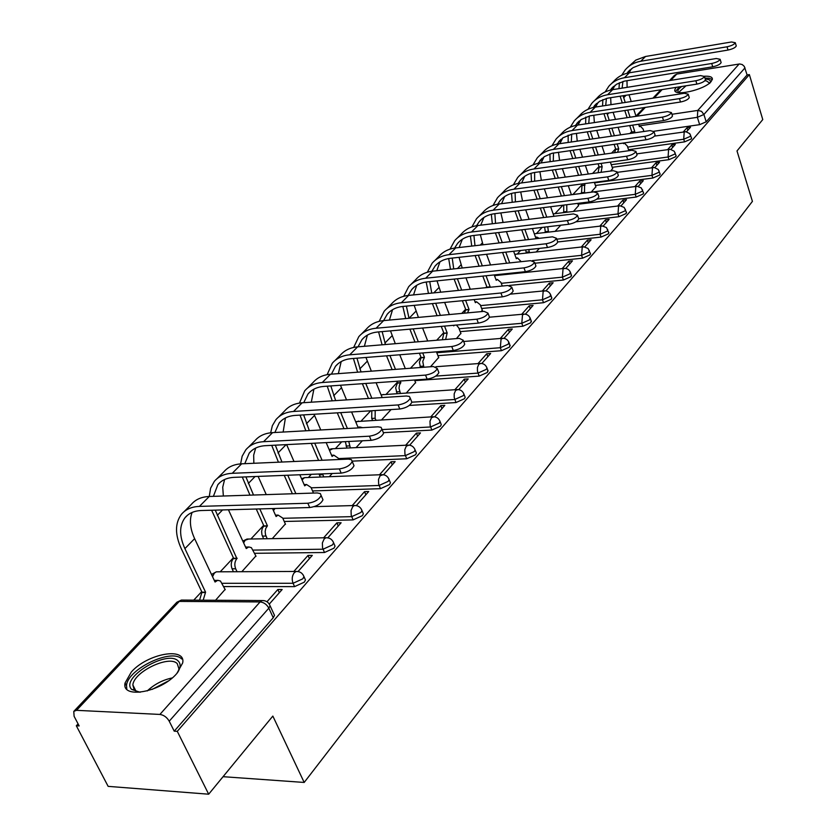<?xml version="1.0" encoding="UTF-8"?>
<svg xmlns="http://www.w3.org/2000/svg" width="836" height="836" viewBox="0 0 836 836"><rect width="100%" height="100%" fill="white"/><g stroke="black" fill="none" stroke-linecap="round" stroke-linejoin="round"><path stroke-width="1.25" d="M628.515 149.707L684.559 141.869L691.215 138.975L691.456 137.773M612.245 167.304L668.957 159.655L675.739 156.698L675.99 155.433M595.441 185.477L652.843 178.037L659.74 175.017L660.001 173.679M578.063 204.266L636.175 197.045L643.208 193.962L643.469 192.541M575.952 221.812L618.933 216.712L626.091 213.567L626.363 212.051M557.748 241.959L601.074 237.069L608.378 233.861L608.66 232.251M534.925 263.236L582.577 258.167L590.028 254.875L590.32 253.172M509.302 285.442L563.412 280.029L570.998 276.674L571.302 274.856M481.651 308.474L543.525 302.705L551.269 299.267L551.582 297.334M460.197 331.631L522.887 326.249L530.797 322.727L531.111 320.658M437.939 355.676L501.443 350.702L509.521 347.097L509.855 344.892M414.813 380.641L479.153 376.116L487.409 372.417L487.754 370.066M409.285 405.45L455.975 402.555L464.408 398.762L465.182 397.309L464.764 396.243M383.379 432.651L431.836 430.08L440.467 426.193L441.283 424.636L440.823 423.486M352.259 461.127L406.693 458.765L415.513 454.774L416.391 453.112L415.889 451.868M312.549 490.941L380.464 488.673L389.503 484.577L390.433 482.8L389.879 481.463M284.23 521.465L353.085 519.898L362.343 515.676L363.346 513.774L362.73 512.332M254.666 553.307L324.483 552.512L333.972 548.176L335.048 546.127L334.369 544.57M223.766 586.569L294.575 586.621L304.304 582.159L305.464 579.965L304.712 578.282M131.346 671.977L125.076 682.97C121.147 699.439 160.961 692.323 176.824 673.492L182.676 662.927C186.167 646.562 147.47 653.553 131.346 671.977M676.063 87.383L674.798 89.755C672.938 96.924 704.288 90.006 711.028 81.677L712.387 79.19C712.429 76.964 709.785 75.982 704.445 76.233M631.702 131.597L629.916 133.509M615.62 148.798L611.586 153.113M599.015 166.563L592.578 173.449M581.866 184.913L572.921 194.485M562.9 205.207L554.979 213.671M542.136 227.413L536.419 233.526M520.567 250.497L517.223 254.071M498.11 274.511L497.326 275.357M486.761 286.654L485.8 287.688M465.631 309.257L461.754 313.416M443.707 332.718L436.674 340.242M420.947 357.066L410.497 368.248M397.288 382.376L386.169 394.268M370.714 410.81L361.277 420.905M341.715 441.826L335.372 448.618M311.347 474.315L308.38 477.492M263.633 525.363L250.884 539.001M233.359 557.758L220.223 571.803M201.695 591.627L193.743 600.143M78.082 723.871L76.316 725.763L79.148 725.92L74.101 716.285L73.777 711.384L76.525 710.328L159.906 714.435L260.09 601.93L179.28 601.408L76.525 710.328M208.676 794.2L177.274 731.333L749.37 74.592L762.766 119.569L736.997 150.95L752.421 201.382L304.189 782.444L272.839 716.076L208.676 794.2L108.147 786.362L76.316 725.763M669.542 80.559L674.443 75.376L676.732 74.08L739.641 63.954L742.232 64.55L744.291 66.389L747.112 74.947L706.201 121.816L699.648 124.658L653.951 131.252M747.112 74.947L749.37 74.592M269.202 603.968L270.101 605.818L268.847 608.159L169.227 721.196L174.222 731.166L177.274 731.333M169.227 721.196C166.897 717.257 163.793 715.01 159.906 714.435M269.328 604.041L282.16 589.516L277.834 589.505L279.308 592.745M215.542 600.269L225.103 589.411M298.086 571.479L312.298 555.397L308.024 555.438L309.435 558.636M241.834 571.699L255.889 555.982M327.827 537.82L341.119 522.772L336.898 522.855L338.256 526.011M272.264 538.645L285.358 523.984M356.293 505.592L368.707 491.537L364.527 491.672L365.844 494.776M383.536 474.743L395.146 461.608L391.018 461.785L392.283 464.847M409.65 445.18L420.487 432.912L416.412 433.121L417.634 436.152M434.689 416.83L444.815 405.366L440.791 405.617L441.972 408.595M458.734 389.618L468.191 378.917L464.21 379.189L465.349 382.125M406.39 392.93L415.586 382.575M481.818 363.482L490.659 353.482L486.719 353.785L487.827 356.679M430.488 366.753L438.66 357.515M504.014 338.35L512.269 329.008L508.382 329.342L509.448 332.205M456.404 338.59L460.876 333.386M525.374 314.169L533.086 305.443L529.24 305.798L530.275 308.63M481.233 311.619L482.278 310.146M545.939 290.886L553.129 282.746L549.336 283.122L550.339 285.912M565.753 268.46L572.461 260.863L568.71 261.26L569.682 264.009M584.855 246.829L591.115 239.754L587.405 240.162L588.345 242.879M603.289 225.971L609.12 219.366L605.452 219.805L606.361 222.48M621.085 205.823L626.509 199.679L622.883 200.128L623.771 202.782M573.465 211.414L578.533 205.614M638.265 186.365L643.312 180.649L639.728 181.109L640.595 183.732M591.198 192.155L595.88 186.783M654.881 167.555L659.573 162.247L656.03 162.727L656.866 165.309M610.635 171.035L612.663 168.548M670.953 149.372L675.3 144.44L671.799 144.931L672.614 147.481M223.055 776.686L304.189 782.444M686.492 131.774L690.526 127.208L687.067 127.699L687.861 130.228M277.834 589.505L266.977 601.753M174.222 731.166L273.247 617.731L274.501 615.369L273.665 613.551M308.024 555.438L293.823 571.458M336.898 522.855L323.657 537.788M364.527 491.672L352.196 505.592M329.29 476.698L332.237 473.489M391.018 461.785L379.513 474.764M356.042 447.626L362.343 440.791M416.412 433.121L405.679 445.233M381.728 419.724L391.081 409.567M440.791 405.617L430.78 416.903M464.21 379.189L454.878 389.712M486.719 353.785L478.025 363.587M508.382 329.342L500.283 338.475M529.24 305.798L521.695 314.315M549.336 283.122L542.313 291.043M516.439 273.372L517.223 272.526M568.71 261.26L562.179 268.628M536.127 251.991L539.429 248.396M587.405 240.162L581.333 247.007M555.114 231.353L560.768 225.208M605.452 219.805L599.82 226.159M622.883 200.128L617.658 206.022M639.728 181.109L634.89 186.574M656.03 162.727L651.547 167.775M671.799 144.931L667.661 149.592M687.067 127.699L683.252 132.004M322.132 497.817L322.978 499.771C320.92 503.93 316.499 506.522 309.717 507.536L201.351 510.524C194.234 510.796 188.79 513.189 185.028 517.714C179.207 525.614 179.165 535.918 184.902 548.625L205.583 592.191L201.957 592.181L181.276 548.677C174.891 534.559 174.933 523.117 181.422 514.339C185.582 509.354 191.59 506.71 199.428 506.397L307.836 503.241C314.618 502.227 319.049 499.635 321.118 495.476L320.313 493.564L317.293 492.947L209.272 496.479L210.599 488.182L214.329 481.369C218.52 476.395 224.487 473.698 232.251 473.301L339.364 468.912C345.979 467.888 350.263 465.412 352.228 461.482L351.402 459.654L348.372 459.1L241.635 463.823L232.251 473.301M205.583 592.191L203.179 600.196M199.553 600.175L201.957 592.181M225.25 589.725L220.453 581.01L217.747 580.309L215.051 582.023L194.621 538.645L184.902 548.625M214.235 580.299L215.646 580.403M184.16 511.59L191.287 504.453C195.457 499.479 201.445 496.814 209.272 496.479L199.428 506.397M192.113 512.437C189.208 519.929 190.044 528.665 194.621 538.645M140.103 692.281L131.68 689.418C119.747 678.017 167.346 649.248 178.214 661.046C180.994 663.826 180.712 667.776 177.368 672.875M178.172 671.621L178.967 668.925L177.274 663.659C169.363 654.776 133.844 671.736 132.851 684.966L134.22 689.93L138.619 692.208M181.611 658.967C171.735 648.036 127.803 669.009 126.518 685.405L126.79 689.188M678.937 92.66L678.33 92.179C677.223 90.758 678.341 88.867 681.706 86.495M705.26 79.106L706.984 79.221C710.328 79.744 711.217 81.134 709.649 83.401M709.576 83.057L706.389 80.893L704.852 80.778M686.001 85.815L679.459 91.657L679.731 92.733M712.324 79.535L708.886 78.187L704.957 78.103M679.407 86.85L675.509 91.479M353.252 463.917L354.015 465.704C352.06 469.633 347.776 472.121 341.172 473.134L234.09 477.356C227.058 477.711 221.644 480.157 217.851 484.681L213.389 496.344M215.26 510.138L236.891 558.584C234.655 561.531 234.237 564.927 235.668 568.783L237.037 571.72M237.184 558.27L233.61 558.302L211.633 510.242M233.453 571.74L232.084 568.804C230.652 564.958 231.07 561.562 233.307 558.626L233.61 558.302M256.035 556.285L251.396 547.664L248.773 546.943L246.244 548.552L228.427 509.772M245.512 546.953L246.547 547.058M217.088 478.62L223.755 471.932C227.946 466.958 233.902 464.252 241.635 463.823M224.612 479.509L222.731 487.2L223.348 496.02M369.428 436.183C375.876 435.148 380.035 432.776 381.895 429.067L381.049 427.321L378.018 426.82L272.567 432.63L263.591 441.69L369.428 436.183L371.153 440.342L265.367 445.682C258.408 446.11 253.026 448.587 249.222 453.112L244.781 463.687M382.93 431.575L383.609 433.226C381.759 436.935 377.6 439.308 371.153 440.342M259.787 508.915L267.426 525.823L265.754 528.477L265.158 531.518L265.493 534.653L267.196 538.729M267.426 525.823L263.883 525.896L256.244 509.009M263.643 538.792L261.94 534.716L261.616 531.591L262.211 528.551L263.883 525.896M285.494 524.276L282.693 518.017L278.106 515.091L276.089 516.523L272.526 508.56M258.115 476.415L266.266 494.619M245.899 476.896L253.527 495.037M249.974 495.152L242.283 477.042M275.431 515.06L276.131 515.143M240.601 463.886L242.158 456.226L245.784 449.872C249.985 444.898 255.92 442.16 263.591 441.69M248.532 447.114L254.792 440.854C258.993 435.87 264.918 433.132 272.567 432.63M255.68 448.054L253.674 455.16L253.851 463.29M398.114 404.938C404.415 403.892 408.449 401.625 410.225 398.114L409.358 396.442L406.327 396.003L302.151 402.795L293.561 411.458L398.114 404.938L399.786 409.034L295.275 415.398C288.389 415.889 283.038 418.397 279.224 422.911L274.866 432.505M411.26 400.684L411.876 402.2C410.11 405.721 406.077 407.999 399.786 409.034M313.479 493.073L311.023 487.44L306.561 484.504L304.68 485.841L299.831 474.764M286.623 444.616L294.021 461.514M275.337 445.18L281.951 462.047M287.772 475.245L295.881 493.648M292.381 493.762L284.261 475.381M278.44 462.203L271.731 445.369M270.655 432.797L272.358 425.691L275.87 419.745C280.081 414.771 285.975 412.012 293.561 411.458M278.618 416.986L284.491 411.103C288.702 406.139 294.596 403.37 302.151 402.795M285.41 417.969L283.143 432.045M425.534 375.092C431.679 374.037 435.598 371.853 437.291 368.53L433.382 366.534L330.481 374.225L322.247 382.522L425.534 375.092L427.133 379.126L323.898 386.41C317.084 386.964 311.776 389.492 307.961 394.007L303.729 402.691M438.325 371.153L438.879 372.553C437.197 375.897 433.278 378.081 427.133 379.126M338.779 459.528L338.183 458.118L333.857 455.171L332.08 456.435L326.176 442.61M314.054 414.259L320.763 429.976M303.625 414.886L309.32 430.603M314.733 443.195L322.09 460.27M322.518 473.876L323.783 476.907M320.313 477.042L319.049 474.012M318.62 460.417L311.264 443.373M305.84 430.801L300.03 415.105M333.857 455.171L331.683 455.275M299.476 403.077L304.67 390.893C308.892 385.929 314.744 383.139 322.247 382.522M307.429 388.144L312.936 382.627C317.147 377.663 322.999 374.862 330.481 374.225M313.897 389.168L311.295 402.2M451.753 346.532C457.762 345.487 461.576 343.377 463.186 340.221L459.267 338.35L357.62 346.856L349.73 354.809L451.753 346.532L453.3 350.514L351.319 358.634C344.589 359.24 339.311 361.789 335.487 366.293L331.422 374.162M464.22 342.896L464.722 344.192C463.113 347.358 459.298 349.469 453.3 350.514M362.636 427.666L360.044 427.029L358.686 427.886M340.482 385.239L346.532 399.901M351.58 411.97L358.257 427.907M330.816 385.918L335.654 400.611M340.722 412.629L347.41 428.513M348.769 441.471L350.357 447.897M346.919 448.065L345.331 441.648M343.972 428.701L337.284 412.838M332.216 400.831L327.242 386.169M327.127 374.664L332.279 363.252C336.5 358.299 342.311 355.488 349.73 354.809M335.027 360.494L340.2 355.31C344.422 350.368 350.221 347.546 357.62 346.856M341.192 361.57L338.361 373.64M476.865 319.195C482.738 318.15 486.447 316.123 487.984 313.113L484.065 311.358L383.651 320.606L376.085 328.235L476.865 319.195L478.349 323.114L377.611 332.007C370.954 332.665 365.719 335.226 361.904 339.719L358.027 346.825M489.008 315.83L489.457 317.032C487.921 320.042 484.222 322.069 478.349 323.114M365.949 357.474L371.362 371.174M376.095 382.721L382.177 397.57M356.972 358.184L361.016 371.947M365.76 383.452L371.863 398.25M375.197 410.539L375.113 418.24L375.876 420.059M372.48 420.257L371.727 418.439L371.801 410.737M368.467 398.469L362.364 383.693M357.62 372.198L353.409 358.466M353.68 347.442L358.759 336.73C362.97 331.798 368.749 328.966 376.085 328.235M361.497 333.982L366.356 329.112C370.578 324.19 376.336 321.348 383.651 320.606M367.391 335.111L364.381 346.292M500.921 292.997C506.668 291.952 510.273 289.998 511.757 287.135L507.828 285.484L408.637 295.401L401.374 302.726L500.921 292.997L502.352 296.853L402.847 306.446C396.264 307.146 391.07 309.728 387.256 314.2L383.588 320.606M512.771 289.883L513.179 290.991C511.705 293.854 508.1 295.808 502.352 296.853M400.193 381.028L400.841 382.648L399.493 384.873L399.023 388.259L400.402 393.328M400.841 382.648L397.497 382.878L396.839 381.258M397.048 393.547L395.668 387.768L397.497 382.878M415.691 382.836L414.551 380.014M390.496 330.868L395.313 343.7M399.754 354.777L405.324 368.634M382.146 331.599L385.459 344.526M389.91 355.561L395.48 369.366M392.126 369.616L386.545 355.833M382.094 344.808L378.583 331.923M379.189 321.348L384.173 311.264C388.385 306.352 394.122 303.51 401.374 302.726M386.911 308.526L391.478 303.949C395.689 299.048 401.405 296.195 408.637 295.401M392.544 309.696L389.419 320.073M523.994 267.875C529.616 266.82 533.138 264.939 534.559 262.211L530.62 260.665L432.64 271.188L425.66 278.231L523.994 267.875L525.384 271.679L427.081 281.899C420.581 282.641 415.429 285.233 411.625 289.684L408.167 295.453M535.552 264.991L535.928 266.015C534.517 268.743 530.996 270.624 525.384 271.679M422.734 352.949L424.458 357.306L422.755 361.382L423.842 367.255M424.458 357.306L421.145 357.568L419.411 353.21M420.518 367.495L419.39 362.322L421.145 357.568M438.754 357.766L436.434 351.851M414.175 305.359L418.418 317.398M422.598 328.036L427.698 340.994M413.203 328.861L418.313 341.778M414.99 342.06L409.88 329.154M405.679 318.579L402.827 306.446M403.725 296.299L408.605 286.811C412.806 281.92 418.491 279.057 425.66 278.231M411.322 284.073L415.617 279.778C419.818 274.887 425.493 272.034 432.64 271.188M416.725 285.285L413.538 294.909M406.38 306.101L409.013 318.265M546.148 243.757C551.655 242.701 555.083 240.883 556.442 238.281L552.512 236.828L455.714 247.916L449.005 254.677L546.148 243.757L547.486 247.498L450.385 258.293C443.958 259.076 438.837 261.678 435.044 266.109L431.825 271.292M557.434 241.081L557.769 242.022C556.421 244.624 552.993 246.453 547.486 247.498M444.533 326.103L447.176 332.927L445.619 339.489M447.176 332.927L443.895 333.198L441.251 326.385M442.338 339.771L443.895 333.198M460.97 333.637L458.776 327.931L456.425 325.047M454.47 325.225L453.718 325.904L453.478 325.308M437.009 280.865L440.708 292.192M444.647 302.413L449.34 314.555M435.671 303.28L440.373 315.381M437.092 315.684L432.39 303.604M428.45 293.415L426.182 282.004M427.321 272.254L432.087 263.288C436.277 258.418 441.92 255.555 449.005 254.677M434.804 260.56L438.837 256.516C443.028 251.657 448.66 248.794 455.714 247.916M439.976 261.814L436.758 270.749M429.735 281.617L431.752 293.091M567.435 220.579C572.827 219.534 576.171 217.768 577.477 215.291L573.548 213.922L477.931 225.511L471.462 232.032L567.435 220.579L568.72 224.267L472.8 235.595C466.446 236.41 461.367 239.012 457.585 243.422L454.606 248.062M578.46 218.102L578.763 218.98C577.457 221.456 574.113 223.222 568.72 224.267M465.61 300.396L469.059 309.445L467.533 312.883M469.059 309.445L465.819 309.738L462.371 300.709M464.293 313.176L465.819 309.738M482.372 310.386L480.24 304.753L476.604 301.786L475.36 302.684L474.179 299.57M459.048 257.331L462.224 268.011M465.955 277.855L470.271 289.235M457.376 278.743L461.691 290.092M458.441 290.416L454.126 279.088M450.468 269.276L448.692 258.533M450.04 249.128L454.69 240.653C458.87 235.804 464.461 232.93 471.462 232.032M457.386 237.946L461.19 234.132C465.37 229.304 470.94 226.431 477.931 225.511M462.36 239.232L459.152 247.519M452.234 258.094L453.729 268.92M587.896 198.299C593.184 197.254 596.444 195.54 597.709 193.168L593.779 191.893L499.311 203.942L493.083 210.223L587.896 198.299L589.15 201.936L494.379 213.734C488.088 214.58 483.072 217.193 479.3 221.571L476.541 225.71M598.67 195.99L598.942 196.805C597.698 199.187 594.427 200.891 589.15 201.936M486.019 275.765L490.147 286.811L489.718 287.291M490.147 286.811L486.939 287.135L482.811 276.099M502.279 286.037L500.942 282.411L497.399 279.443L496.218 280.29L494.222 274.919M480.324 234.707L483.02 244.781M486.542 254.28L490.523 264.97M478.328 255.189L482.309 265.848M479.101 266.193L475.109 255.544M471.744 246.077L470.396 235.982M471.922 226.88L476.457 218.854C480.616 214.037 486.165 211.163 493.083 210.223M479.143 216.158L482.717 212.574C486.876 207.777 492.404 204.893 499.311 203.942M483.919 217.485L480.731 225.166M473.928 235.459L474.984 245.7M607.584 176.856C612.767 175.811 615.965 174.16 617.167 171.892L613.258 170.69L519.919 183.157L513.921 189.208L607.584 176.856L608.796 180.44L515.164 192.677C508.957 193.555 503.972 196.167 500.221 200.515L497.702 204.193M618.117 174.714L618.368 175.476C617.167 177.744 613.979 179.406 608.796 180.44M521.204 261.668L517.453 257.896L516.334 258.7L513.617 251.26M500.868 212.929L503.105 222.46M506.449 231.624L510.127 241.677M498.57 232.554L502.258 242.576M505.759 252.138L509.72 262.912M509.688 273.309L509.96 274.041M506.794 274.375L506.522 273.633M506.543 263.246L502.593 252.493M499.082 242.942L495.393 232.93M492.32 223.766L491.338 214.288M493.021 205.468L497.42 197.85C501.569 193.064 507.076 190.18 513.921 189.208M500.106 195.164L503.46 191.799C507.609 187.024 513.095 184.139 519.919 183.157M504.693 196.523L501.569 203.66M494.87 213.671L495.539 223.379M626.551 156.207C631.629 155.172 634.754 153.563 635.914 151.389L632.006 150.271L539.784 163.124L533.995 168.956L626.551 156.207L627.721 159.749L535.207 172.383C529.073 173.282 524.13 175.894 520.389 180.221L518.111 183.46M636.844 154.221L637.074 154.932C635.914 157.105 632.8 158.715 627.721 159.749M539.304 238.333L536.817 237.09L535.761 237.863L532.417 228.552M525.698 209.836L529.094 219.304M518.142 210.776L521.549 220.223M524.872 229.451L528.53 239.577M528.739 249.588L529.575 252.712M526.44 253.057L525.604 249.933M525.395 239.932L521.737 229.816M518.404 220.599L514.997 211.174M512.228 202.302L511.548 193.409M513.367 184.829L517.651 177.587C521.779 172.833 527.234 169.959 533.995 168.956M520.316 174.923L523.472 171.756C527.6 167.012 533.034 164.128 539.784 163.124M524.726 176.312L521.674 182.927M520.723 191.956L522.531 200.985M515.08 192.688L515.415 201.884M644.817 136.32C649.802 135.275 652.853 133.718 653.982 131.639L650.084 130.583L558.95 143.792L553.369 149.414L644.817 136.32L645.956 139.8L552.053 153.27L544.257 156.677L537.809 163.469M654.891 134.471L655.11 135.129C653.992 137.219 650.941 138.776 645.956 139.8M544.33 188.873L547.475 197.798M550.631 206.732L553.996 216.294M537.067 189.814L540.223 198.728M543.39 207.631L546.765 217.161M547.726 226.755L548.52 232.115M545.417 232.481L544.623 227.12M543.661 217.538L540.286 208.018M537.12 199.125L533.964 190.221M531.477 181.621L531.069 173.282M533.002 164.922L537.161 158.046C541.279 153.322 546.681 150.449 553.369 149.414M539.816 155.391L542.794 152.413C546.89 147.7 552.282 144.827 558.95 143.792M544.069 156.813L541.101 162.936M539.92 171.735L541.341 180.294M534.612 172.467L534.653 181.193M662.436 117.134C667.327 116.099 670.315 114.584 671.402 112.588L667.515 111.606L577.457 125.118L572.075 130.562L662.436 117.134L663.544 120.572L571.97 134.105L563.025 137.783L556.828 144.179M672.301 115.42L672.499 116.026C671.412 118.033 668.424 119.548 663.544 120.572M578.606 205.834L577.749 203.357M562.356 168.673L565.282 177.096M568.281 185.738L571.406 194.746M555.386 169.624L558.312 178.026M561.322 186.647L564.457 195.634M566.756 204.726L566.829 212.229M563.757 212.605L563.694 205.102M561.384 196.021L558.249 187.055M555.24 178.444L552.303 170.042M550.119 161.682L549.931 153.887M551.969 145.725L556.003 139.173C560.099 134.481 565.449 131.607 572.075 130.562M558.636 136.54L561.437 133.729C565.523 129.047 570.863 126.173 577.457 125.118M562.743 137.982L559.88 143.656M558.479 152.236L559.566 160.366M553.474 152.967L553.275 161.244M679.438 98.617C684.235 97.593 687.161 96.119 688.216 94.207L684.339 93.287L595.337 107.092L590.132 112.337L679.438 98.617L680.514 102.013L590.007 115.849L581.156 119.538L575.22 125.546M689.094 97.028L689.272 97.593C688.227 99.526 685.311 100.999 680.514 102.013M584.583 183.606L584.521 193.001M585.054 184.965L582.023 185.362L581.553 184.004M581.49 193.388L582.023 185.362M595.953 186.992L594.365 182.332M579.818 149.205L582.535 157.168M585.388 165.528L588.293 174.024M573.109 150.156L575.826 158.098M578.69 166.448L581.605 174.923M578.564 175.32L575.659 166.855M572.785 158.526L570.058 150.595M568.167 142.454L568.156 135.16M570.298 127.176L574.217 120.938C578.282 116.277 583.591 113.414 590.132 112.337M576.83 118.325L579.463 115.681C583.528 111.031 588.816 108.168 595.337 107.092M580.78 119.788L578.031 125.034M576.443 133.415L577.237 141.138M571.709 134.157L571.312 141.995M695.855 80.747C700.568 79.733 703.431 78.291 704.445 76.452L700.589 75.595L612.621 89.661L607.584 94.74L695.855 80.747L696.89 84.102L607.448 98.209L599.663 101.25L592.996 107.551M705.312 79.263L705.48 79.796C704.466 81.646 701.603 83.088 696.89 84.102M601.084 163.386L602.171 166.594L601.074 172.32M602.171 166.594L599.172 167.001L598.085 163.793M598.074 172.718L599.172 167.001M612.736 168.757L610.332 162.121M596.726 130.426L599.255 137.95M601.983 146.06L604.679 154.075M590.279 131.377L592.808 138.88M595.535 146.969L598.242 154.974M595.242 155.391L592.536 147.397M589.798 139.319L587.259 131.816M585.639 123.895L585.785 117.082M588.011 109.265L591.815 103.319C595.859 98.69 601.115 95.826 607.584 94.74M594.406 100.717L596.883 98.23C600.927 93.611 606.173 90.758 612.621 89.661M598.231 102.211L595.587 107.05M593.821 115.243L594.375 122.578M589.349 115.995L588.774 123.425M711.708 63.484C716.337 62.47 719.148 61.07 720.13 59.304L716.285 58.51L629.341 72.795L624.471 77.717L711.708 63.484L712.721 66.796L624.304 81.144L616.602 84.196L610.186 90.152M720.977 62.104L721.134 62.606C720.151 64.382 717.351 65.783 712.721 66.796M617.104 143.907L618.734 148.818L617.543 152.288M618.734 148.818L615.766 149.236L614.136 144.325M614.575 152.695L615.766 149.236M628.85 150.71L627.293 146.018L624.346 143.071L623.52 143.688L623.301 143.029M613.122 112.296L615.474 119.412M618.086 127.281L620.594 134.857M606.926 113.236L609.266 120.353M611.868 128.19L614.387 135.756M611.419 136.184L608.901 128.629M606.288 120.792L603.947 113.696M602.578 105.963L602.85 99.62M605.149 91.95L608.827 86.265C612.851 81.677 618.065 78.824 624.471 77.717M611.409 83.684L613.749 81.353C617.762 76.766 622.956 73.913 629.341 72.795M615.108 85.199L612.589 89.661M610.667 97.666L610.991 104.657M606.424 98.439L605.703 105.482M727.038 46.795C731.584 45.781 734.332 44.423 735.293 42.72L731.458 41.978L645.517 56.482L640.794 61.237L727.038 46.795L728.02 50.055L640.627 64.633L632.988 67.685L626.833 73.328M736.129 45.51L736.265 45.98C735.314 47.694 732.566 49.052 728.02 50.055M632.653 125.128L634.775 131.607L633.981 132.924M634.775 131.607L631.838 132.025L629.717 125.557M631.044 133.342L631.838 132.025M643.887 131.482L643.072 128.984L640.198 126.048L639.404 126.633L638.631 124.251M629.017 94.781L631.211 101.522M633.709 109.161L636.05 116.329M623.081 95.712L625.223 102.452M627.711 110.07L630.062 117.228M627.125 117.667L624.774 110.519M622.277 102.912L620.124 96.182M618.995 88.637L619.371 82.733M621.733 75.198L625.307 69.775C629.309 65.208 634.472 62.366 640.794 61.237M627.867 67.204L635.809 60.098L645.517 56.482M631.441 68.74L629.048 72.847M626.979 80.684L627.115 87.341M622.945 81.468L622.099 88.146M690.62 135.139L690.379 136.341L683.723 139.236L627.658 147.126M684.559 141.869L683.723 139.236L684.172 132.224L685.186 131.733M675.122 152.758L674.882 154.033L668.1 156.99L611.367 164.692M668.957 159.655L668.1 156.99L668.57 149.843L669.657 149.32M659.113 170.972L658.862 172.32L651.955 175.341L594.532 182.833M652.843 178.037L651.955 175.341L652.456 168.046L653.616 167.503M642.56 189.803L642.299 191.235L635.266 194.318L596.883 199.114M636.175 197.045L635.266 194.318L635.788 186.877L637.022 186.313M625.433 209.282L625.161 210.797L617.992 213.943L578.648 218.645M618.933 216.712L617.992 213.943L618.546 206.356L619.863 205.76M607.688 229.44L607.417 231.06L600.112 234.268L556.766 239.19M601.074 237.069L600.112 234.268L600.697 226.525L602.108 225.898M589.317 250.33L589.035 252.044L581.584 255.325L532.365 260.613M582.577 258.167L581.584 255.325L582.201 247.425L583.716 246.756M570.277 271.961L569.985 273.79L562.388 277.155L501.276 283.32M563.412 280.029L562.388 277.155L563.025 269.077L564.655 268.387M550.516 294.408L550.224 296.352L542.47 299.8L480.575 305.621M543.525 302.705L542.47 299.8L543.149 291.545L544.905 290.813M530.014 317.701L529.71 319.78L521.789 323.302L459.089 328.747M522.887 326.249L521.789 323.302L522.51 314.869L524.402 314.085M508.716 341.882L508.403 344.098L500.315 347.713L436.789 352.75M501.443 350.702L500.315 347.713L501.067 339.082L503.115 338.266M486.573 367.014L486.97 368.018L486.249 369.387L477.993 373.086L435.723 376.106M479.153 376.116L477.45 371.079L477.429 367.516L478.788 364.256L481.003 363.399M463.541 393.15L463.98 394.237L463.207 395.689L454.763 399.483L411.866 402.189M455.975 402.555L454.209 397.445L454.188 393.808L455.61 390.443L458.003 389.545M439.558 420.351L440.039 421.522L439.224 423.079L430.592 426.966L382.115 429.589M431.836 430.08L430.164 425.618L429.997 421.177L431.48 417.707L434.083 416.756M414.562 448.692L415.105 449.956L414.228 451.607L405.397 455.599L338.381 458.598M406.693 458.765L404.948 454.23L404.791 449.695L406.327 446.121L409.17 445.118M388.51 478.234L389.106 479.592L388.165 481.369L379.116 485.465L311.191 487.816M380.464 488.673L378.656 484.075L378.499 479.436L380.108 475.736L383.201 474.691M361.298 509.051L361.967 510.524L360.953 512.426L351.695 516.648L282.819 518.289M353.085 519.898L351.214 515.227L351.057 510.482L352.74 506.658L354.401 505.529L356.115 505.571M332.874 541.247L333.616 542.836L332.529 544.873L323.041 549.221L253.193 550.088M324.483 552.512L322.539 547.779L322.382 542.919L324.149 538.969L325.925 537.757L327.848 537.82M303.154 574.907L303.97 576.621L302.81 578.815L293.07 583.277L222.24 583.309M294.575 586.621L293.07 583.277C291.639 579.317 292.036 575.805 294.251 572.744L296.163 571.448L298.295 571.563M699.648 124.658L697.36 117.322L639.153 125.87M671.935 114.281L697.788 110.425L739.128 64.006M676.732 74.08L670.817 80.361M662.122 89.577L654.212 97.958M645.319 107.384L637.022 116.183M218.175 571.814L216.336 571.824L214.371 573.088L212.543 576.694M248.658 539.042L245.167 540.244L243.652 542.909M274.971 508.497L273.466 510.671M305.871 477.596L304.503 477.649L302.068 479.874M332.749 448.744L329.509 450.416M358.56 421.062L355.864 422.211M383.369 394.456L381.206 395.198M273.247 617.731L268.847 608.159C266.757 604.407 263.842 602.328 260.09 601.93L262.138 600.541L264.531 600.708M706.201 121.816L703.912 114.48L697.36 117.322L697.788 110.425L701.508 111.324L703.912 114.48L745.001 67.862M74.143 711.008L176.553 602.568L181.381 600.07L183.408 600.081M309.717 507.536L307.836 503.241M201.654 592.515L205.269 592.525M147.22 690.954C154.399 684.266 162.727 679.929 172.185 677.944M168.109 681.079L152.11 689.418M341.172 473.134L339.364 468.912M233.307 558.626L236.891 558.584M222.554 509.939L217.318 515.321M232.084 568.804L235.668 568.783M263.591 526.199L267.133 526.126M255.064 476.53L248.302 483.48M262.431 536.116L265.984 536.054M286.1 444.637L277.97 452.997M314.535 415.419L306.384 423.789M319.352 474.827L322.821 474.691M341.443 387.758L333.627 395.794M346.073 446.058L349.5 445.891M367.286 361.204L359.773 368.927M371.727 418.439L375.113 418.24M397.257 383.128L400.611 382.888M392.105 335.706L384.884 343.115M396.379 391.896L399.733 391.676M420.916 357.808L424.228 357.547M415.962 311.18L409.076 318.265M420.08 366.377L423.392 366.126M443.686 333.428L446.957 333.156M438.931 287.584L433.759 292.893M465.61 309.968L468.85 309.665M461.033 264.855L457.47 268.523M486.74 287.344L489.948 287.03M482.341 242.962L480.261 245.094M502.885 221.853L502.185 222.575M526.126 252.19L529.261 251.835M545.145 231.708L548.249 231.342M563.516 211.926L566.589 211.55M581.856 185.54L584.886 185.143M581.281 192.792L584.322 192.405M599.004 167.179L602.004 166.772M591.031 131.262L590.435 131.879M615.61 149.404L618.577 148.986M608.859 112.944L607.323 114.522M631.692 132.192L634.618 131.764M626.091 95.241L623.666 97.728M126.476 685.75L125.076 682.97M305.464 579.965L303.97 576.621C302.527 573.088 299.925 571.354 296.163 571.448L216.336 571.824L211.487 574.468M335.048 546.127L333.616 542.836C332.205 539.345 329.645 537.652 325.925 537.757L246.996 539.063L242.806 541.07M363.346 513.774L361.967 510.524C360.577 507.086 358.059 505.414 354.401 505.529L314.211 506.647M390.433 482.8L389.106 479.592C387.747 476.196 385.26 474.555 381.655 474.691L304.503 477.649L301.566 478.725M416.391 453.112L415.105 449.956C413.778 446.602 411.333 444.992 407.78 445.128L331.505 448.807L329.144 449.569M441.283 424.636L440.039 421.522C438.743 418.219 436.329 416.641 432.829 416.788L355.624 421.626M465.182 397.309L463.98 394.237C462.705 390.976 460.333 389.419 456.874 389.576L381.059 394.822M488.13 371.048L486.97 368.018C485.716 364.799 483.386 363.273 479.979 363.441L435.922 366.732M510.2 345.811L509.082 342.812C507.849 339.646 505.55 338.141 502.185 338.319L463.677 341.496M531.424 321.515L530.348 318.568C529.136 315.433 526.879 313.96 523.555 314.148L489.415 317.21M551.875 298.128L550.819 295.223C549.639 292.119 547.413 290.677 544.131 290.865L510.179 294.157M571.563 275.598L570.549 272.724C569.389 269.662 567.195 268.241 563.966 268.44L494.494 275.65M590.561 253.862L588.042 248.459L583.674 246.766L514.746 254.343M608.88 232.899L606.424 227.559L602.119 225.898L534.288 233.777M626.572 212.657L624.158 207.391L619.915 205.76L553.16 213.901M643.657 193.106L641.296 187.912L637.105 186.303L571.385 194.684M660.168 174.201L658.245 169.499L654.295 167.503L617.313 172.331M676.146 155.924L674.265 151.274L670.367 149.31L636.729 153.866M691.602 138.243L689.763 133.645L685.907 131.712L654.546 136.101M273.79 508.528L272.808 509.197M274.501 615.369L270.101 605.818C268.628 602.213 265.973 600.457 262.138 600.541L181.381 600.07L176.856 602.233M660.848 89.776L652.926 98.157M644.023 107.583L635.977 116.11M321.118 495.476L322.978 499.771M214.288 580.403L217.35 580.403M187.504 515.227L185.028 517.714M134.22 689.93L131.68 689.418M136.059 691.309L132.851 684.966M679.48 92.712L678.33 92.179M679.793 92.733L679.459 91.657M352.228 461.482L354.015 465.704M245.565 547.068L248.396 547.037M220.338 482.184L217.851 484.681M381.895 429.067L383.609 433.226M275.483 515.164L278.106 515.091M251.709 450.614L249.222 453.112M410.225 398.114L411.876 402.2M304.126 484.587L306.561 484.504M281.711 420.414L279.224 422.911M437.291 368.53L438.879 372.553M310.438 391.509L307.961 394.007M463.186 340.221L464.722 344.192M357.933 427.144L360.044 427.029M337.974 363.796L335.487 366.293M487.984 313.113L489.457 317.032M364.381 337.221L361.904 339.719M511.757 287.135L513.179 290.991M389.722 311.713L387.256 314.2M534.559 262.211L535.928 266.015M414.081 287.208L411.625 289.684M556.442 238.281L557.769 242.022M437.5 263.643L435.044 266.109M577.477 215.291L578.763 218.98M475.067 301.932L476.604 301.786M460.03 240.967L457.585 243.422M597.709 193.168L598.942 196.805M495.957 279.59L497.399 279.443M481.724 219.126L479.3 221.571M617.167 171.892L618.368 175.476M516.094 258.042L517.453 257.896M502.635 198.09L500.221 200.515M635.914 151.389L637.074 154.932M535.531 237.236L536.817 237.09M522.793 177.796L520.389 180.221M653.982 131.639L655.11 135.129M542.24 158.223L539.857 160.627M671.402 112.588L672.499 116.026M561.029 139.319L558.647 141.712M688.216 94.207L689.272 97.593M579.17 121.063L576.809 123.435M704.445 76.452L705.48 79.796M596.705 103.413L594.365 105.775M720.13 59.304L721.134 62.606M623.363 143.217L624.346 143.071M613.666 86.348L611.346 88.689M735.293 42.72L736.265 45.98M639.258 126.184L640.198 126.048M630.083 69.827L627.773 72.147"/></g></svg>
